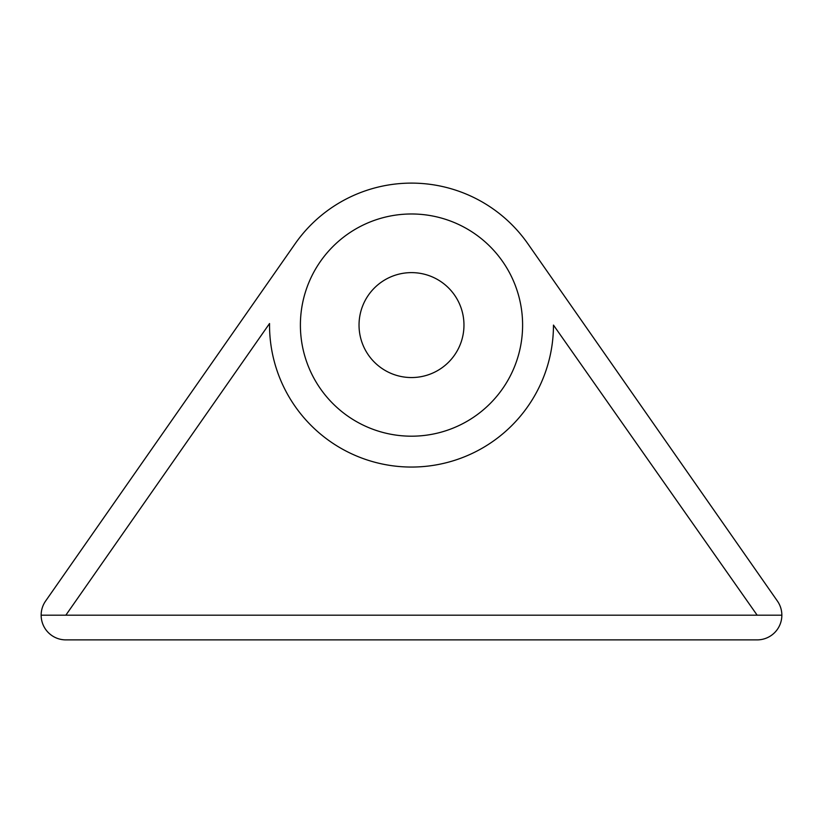 <?xml version="1.0" encoding="UTF-8"?>
<svg xmlns="http://www.w3.org/2000/svg" width="823" height="823" viewBox="0 0 823 823"><rect width="100%" height="100%" fill="white"/><g stroke="black" fill="none" stroke-linecap="round" stroke-linejoin="round"><path stroke-width="1.23" d="M295.107 243.793A141.968 141.968 0 0 1 527.893 243.793L777.406 601.057A24.69 24.69 0 0 1 781.85 615.192L41.15 615.192A24.69 24.69 0 0 1 45.594 601.057L295.107 243.793M411.5 213.98A111.105 111.105 0 0 0 300.395 325.085A111.105 111.105 0 0 0 411.5 436.19A111.105 111.105 0 0 0 522.605 325.085A111.105 111.105 0 0 0 411.5 213.98M411.5 377.551A52.466 52.466 0 0 1 359.034 325.085A52.466 52.466 0 0 1 411.5 272.619A52.466 52.466 0 0 1 463.966 325.085A52.466 52.466 0 0 1 411.5 377.551M781.85 615.192A24.69 24.69 0 0 1 757.16 639.883L65.84 639.883A24.69 24.69 0 0 1 41.15 615.192M757.16 615.192L553.467 325.085A141.968 141.968 0 0 1 410.718 467.053A141.968 141.968 0 0 1 269.543 323.521L65.84 615.192"/></g></svg>
